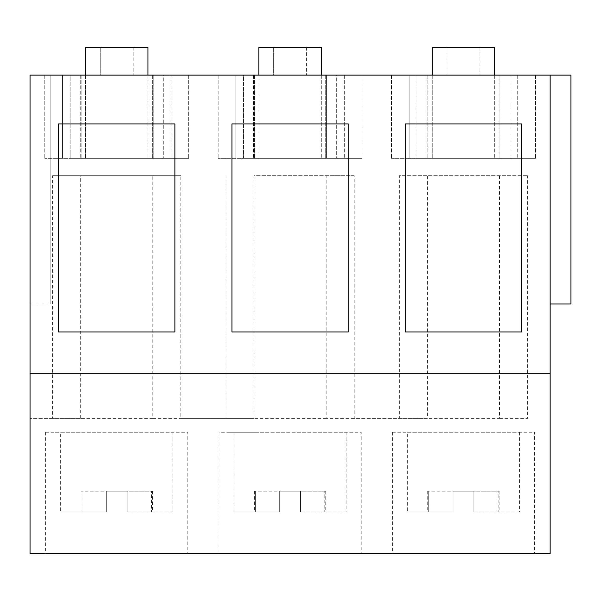 <?xml version="1.0" encoding="UTF-8"?>
<svg xmlns="http://www.w3.org/2000/svg" width="601" height="601" viewBox="0 0 601 601"><rect width="100%" height="100%" fill="white"/><g stroke="black" fill="none" stroke-linecap="round" stroke-linejoin="round"><path stroke-width="0.45" stroke-dasharray="3 2.25" d="M60.641 432.254L172.825 432.254L60.641 432.254L60.641 512.007L106.317 512.007L60.641 512.007M172.825 432.254L172.825 512.007L127.119 512.007L172.825 512.007M127.119 491.205L127.119 512.007L152.414 512.007L127.119 512.007L127.119 491.205L106.317 491.205L127.119 491.205L127.119 512.007L127.119 491.205L152.414 491.205L151.444 491.205L151.444 512.007L151.444 491.205L127.119 491.205M106.317 491.205L106.317 512.007L81.022 512.007L106.317 512.007L106.317 491.205L81.022 491.205L81.999 491.205L81.999 512.007L81.999 491.205L106.317 491.205L106.317 512.007L106.317 491.205M234.007 432.254L346.191 432.254L234.007 432.254L234.007 512.007L279.683 512.007L234.007 512.007M346.191 432.254L346.191 512.007L300.485 512.007L346.191 512.007M300.485 491.205L300.485 512.007L325.78 512.007L300.485 512.007L300.485 491.205L279.683 491.205L300.485 491.205L300.485 512.007L300.485 491.205L325.78 491.205L324.81 491.205L324.81 512.007L324.81 491.205L300.485 491.205M279.683 491.205L279.683 512.007L254.388 512.007L279.683 512.007L279.683 491.205L254.388 491.205L255.365 491.205L255.365 512.007L255.365 491.205L279.683 491.205L279.683 512.007L279.683 491.205M407.373 432.254L519.557 432.254L407.373 432.254L407.373 512.007L453.049 512.007L407.373 512.007M519.557 432.254L519.557 512.007L473.851 512.007L519.557 512.007M473.851 491.205L473.851 512.007L499.146 512.007L473.851 512.007L473.851 491.205L453.049 491.205L473.851 491.205L473.851 512.007L473.851 491.205L499.146 491.205L498.176 491.205L498.176 512.007L498.176 491.205L473.851 491.205M453.049 491.205L453.049 512.007L427.754 512.007L453.049 512.007L453.049 491.205L427.754 491.205L428.731 491.205L428.731 512.007L428.731 491.205L453.049 491.205L453.049 512.007L453.049 491.205M550.148 75.125L30.05 75.125L30.05 303.971L30.05 75.125L50.852 75.125L30.05 75.125L50.852 75.125L30.05 75.125L30.05 303.971L50.852 303.971L30.05 303.971L50.852 303.971L30.05 303.971L30.05 75.125L30.05 553.611L550.148 553.611L550.148 75.125L570.95 75.125L550.148 75.125L550.148 303.971L570.95 303.971L550.148 303.971L550.148 75.125L550.148 303.971L550.148 75.125L570.95 75.125L570.95 303.971L550.148 303.971M163.292 75.125L70.174 75.125L70.174 158.341L188.676 158.341L44.79 158.341L70.174 158.341L70.174 75.125L44.79 75.125L44.79 158.341L44.79 75.125L80.241 75.125L62.474 75.125L62.474 158.341L62.474 75.125L81.112 75.125L81.112 158.341L81.112 75.125L152.353 75.125L152.353 158.341L152.353 75.125L170.992 75.125L153.225 75.125L153.225 158.341L153.225 75.125L188.676 75.125L188.676 158.341L188.676 75.125L163.292 75.125L163.292 158.341L163.292 75.125M510.024 75.125L416.906 75.125L416.906 158.341L535.408 158.341L391.514 158.341L416.906 158.341L416.906 75.125L391.514 75.125L391.514 158.341L391.514 75.125L426.973 75.125L409.206 75.125L409.206 158.341L409.206 75.125L427.844 75.125L427.844 158.341L427.844 75.125L499.085 75.125L499.085 158.341L499.085 75.125L517.716 75.125L499.949 75.125L499.949 158.341L499.949 75.125L535.408 75.125L535.408 158.341L535.408 75.125L510.024 75.125L510.024 158.341L510.024 75.125M336.658 75.125L243.54 75.125L243.54 158.341L362.042 158.341L218.148 158.341L243.54 158.341L243.54 75.125L218.148 75.125L218.148 158.341L218.148 75.125L253.607 75.125L235.84 75.125L235.84 158.341L235.84 75.125L254.478 75.125L254.478 158.341L254.478 75.125L325.719 75.125L325.719 158.341L325.719 75.125L344.35 75.125L326.583 75.125L326.583 158.341L326.583 75.125L362.042 75.125L362.042 158.341L362.042 75.125L336.658 75.125L336.658 158.341L336.658 75.125M50.852 75.125L50.852 303.971L50.852 75.125M499.529 175.68L499.529 418.386L399.372 418.386L399.372 175.68L527.558 175.68L399.372 175.68M152.797 418.386L30.05 418.386L80.669 418.386L80.669 175.68L152.797 175.68L152.797 418.386L254.028 418.386L254.028 175.68L326.163 175.68L326.163 418.386L427.394 418.386L427.394 175.68M326.163 418.386L180.826 418.386L180.826 175.68L52.64 175.68L52.64 418.386L80.669 418.386M326.163 175.68L354.192 175.68L354.192 418.386L427.394 418.386M150.813 553.611L55.442 553.611L187.812 553.611L187.812 432.254L54.353 432.254L150.813 432.254M45.653 432.254L45.653 553.611L82.653 553.611M324.172 553.611L228.808 553.611L361.178 553.611L361.178 432.254L227.719 432.254L324.172 432.254M256.018 432.254L219.034 432.254L219.019 553.611L256.018 553.611M497.538 553.611L402.174 553.611L534.544 553.611L534.544 432.254M392.385 432.254L392.385 553.611L429.384 553.611M30.05 373.311L550.148 373.311M570.95 75.125L570.95 303.971L570.95 75.125M80.241 75.125L80.241 158.341L80.241 75.125M170.992 75.125L170.992 158.341L170.992 75.125M426.973 75.125L426.973 158.341L426.973 75.125M517.716 75.125L517.716 158.341L517.716 75.125M253.607 75.125L253.607 158.341L253.607 75.125M344.35 75.125L344.35 158.341L344.35 75.125M499.529 418.386L527.558 418.386L527.558 175.68M354.192 175.68L254.028 175.68M254.028 418.386L226.006 418.386L226.006 175.68M152.797 175.68L180.826 175.68M52.64 175.68L80.669 175.68M45.668 432.254L82.653 432.254M497.538 432.254L534.529 432.254M392.4 432.254L429.384 432.254M58.582 123.919L174.883 123.919L174.883 331.955L58.582 331.955L58.582 123.919M231.948 123.919L348.249 123.919L348.249 331.955L231.948 331.955L231.948 123.919M405.314 123.919L521.615 123.919L521.615 331.955L405.314 331.955L405.314 123.919M147.936 75.125L147.936 158.341L147.936 47.389L100.262 47.389L100.262 75.125L85.53 75.125L85.53 158.341L85.53 75.125L147.936 75.125L100.262 75.125L100.262 47.389L85.53 47.389L85.53 75.125M133.204 47.389L133.204 75.125L133.204 47.389M85.53 158.341L147.936 158.341L85.53 158.341M321.302 75.125L321.302 158.341L321.302 47.389L273.628 47.389L273.628 75.125L258.896 75.125L258.896 158.341L258.896 75.125L321.302 75.125L273.628 75.125L273.628 47.389L258.896 47.389L258.896 75.125M306.57 47.389L306.57 75.125L306.57 47.389M258.896 158.341L321.302 158.341L258.896 158.341M494.668 75.125L494.668 158.341L494.668 47.389L446.994 47.389L446.994 75.125L432.254 75.125L432.254 158.341L432.254 75.125L494.668 75.125L446.994 75.125L446.994 47.389L432.254 47.389L432.254 75.125M479.936 47.389L479.936 75.125L479.936 47.389M432.254 158.341L494.668 158.341L432.254 158.341M81.022 491.205L81.022 512.007M152.414 491.205L152.414 512.007M254.388 491.205L254.388 512.007M325.78 491.205L325.78 512.007M427.754 491.205L427.754 512.007M499.146 491.205L499.146 512.007"/><path stroke-width="0.9" d="M30.05 373.311L550.148 373.311L550.148 553.611L30.05 553.611L30.05 75.125L570.95 75.125L570.95 303.971L550.148 303.971M550.148 373.311L550.148 75.125M58.582 123.919L174.883 123.919L174.883 331.955L58.582 331.955L58.582 123.919M231.948 123.919L348.249 123.919L348.249 331.955L231.948 331.955L231.948 123.919M405.314 123.919L521.615 123.919L521.615 331.955L405.314 331.955L405.314 123.919M147.936 75.125L147.936 47.389L85.53 47.389L85.53 75.125M321.302 75.125L321.302 47.389L258.896 47.389L258.896 75.125M494.668 75.125L494.668 47.389L432.254 47.389L432.254 75.125"/></g></svg>
